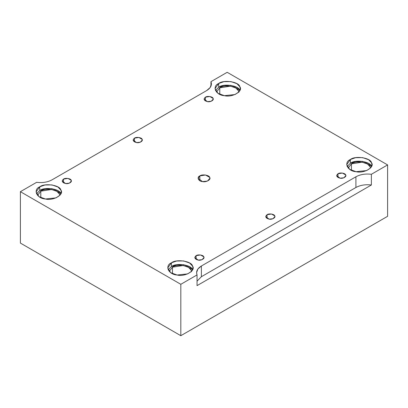 <?xml version="1.0" encoding="UTF-8"?>
<svg xmlns="http://www.w3.org/2000/svg" width="408" height="408" viewBox="0 0 408 408"><rect width="100%" height="100%" fill="white"/><g stroke="black" fill="none" stroke-linecap="round" stroke-linejoin="round"><path stroke-width="0.61" d="M337.992 173.752L336.646 175.624L340.048 178.184L343.913 177.781L345.826 175.624L345.668 174.94L342.424 173.069L337.992 173.752L337.992 177.5L337.992 173.752C339.767 172.278 345.408 173.15 345.668 174.94C346.994 176.567 342.863 178.949 340.048 178.184C336.534 177.143 335.85 175.669 337.992 173.752M196.121 255.663L194.774 257.535L198.176 260.095L202.042 259.687L203.954 257.535L203.796 256.851L200.552 254.975L196.121 255.663L196.121 259.411L196.121 255.663C197.895 254.184 203.536 255.061 203.796 256.851C205.122 258.473 200.991 260.86 198.176 260.095C194.662 259.055 193.973 257.576 196.121 255.663M205.392 97.196L204.046 99.067L207.448 101.628L211.313 101.225L213.226 99.067L213.068 98.384L209.824 96.512L205.392 97.196L205.392 100.944L205.392 97.196C207.167 95.722 212.808 96.594 213.068 98.384C214.394 100.011 210.263 102.393 207.448 101.628C203.934 100.587 203.25 99.113 205.392 97.196M267.056 218.453L267.056 214.705L265.71 216.582L269.112 219.142L272.978 218.734L274.89 216.582L274.732 215.893L271.488 214.022L267.056 214.705L267.056 218.453M134.456 141.897L134.456 138.149L133.11 140.026L136.512 142.586L140.377 142.178L142.29 140.026L142.132 139.337L138.888 137.465L134.456 138.149L134.456 141.897M218.719 83.477L215.021 88.633L217.994 93.325L224.38 95.671L235.008 94.549L238.981 91.836L240.266 88.633L239.838 86.746L236.905 83.681L230.913 81.59L223.91 81.671L218.719 83.477L218.719 87.225L223.91 85.415L230.913 85.338L236.905 87.429L239.838 90.494C239.119 85.568 223.604 83.166 218.719 87.225L218.719 83.477C223.604 79.422 239.119 81.819 239.838 86.746C243.479 91.213 232.121 97.772 224.38 95.671C215.852 95.258 211.691 86.297 218.719 83.477M215.45 90.505L218.719 87.225L215.45 90.505M238.792 92.376L238.41 90.714L235.824 88.006L230.53 86.159L219.764 87.827L216.51 92.065L219.764 87.827C224.079 84.242 237.777 86.363 238.41 90.714L238.777 92.065M219.764 87.827L219.764 94.325L219.764 87.827M350.395 159.497L346.698 164.654L349.666 169.346L356.051 171.691L366.68 170.57L370.653 167.856L371.938 164.654L371.51 162.766L368.582 159.701L362.585 157.61L355.587 157.692L350.395 159.497L350.395 163.246L355.587 161.435L362.585 161.359L368.582 163.45L371.515 166.525C370.796 161.588 355.276 159.186 350.395 163.246L350.395 159.497C355.276 155.443 370.796 157.84 371.51 162.766C375.156 167.234 363.793 173.793 356.051 171.691C347.524 171.278 343.368 162.318 350.395 159.497M347.121 166.525L350.395 163.246L347.121 166.525M351.436 163.848C355.75 160.262 369.454 162.384 370.087 166.734L370.454 168.086L370.087 166.734L367.496 164.026L362.202 162.18L351.436 163.848L348.187 168.086L351.436 163.848L351.436 170.345L351.436 163.848M171.431 262.823L167.734 267.974L170.702 272.671L177.087 275.012L187.716 273.895L191.689 271.182L192.979 267.974L192.545 266.087L189.618 263.022L183.62 260.936L176.623 261.013L171.431 262.823L171.431 266.572L176.623 264.761L183.62 264.685L189.618 266.771L192.55 269.846C191.831 264.914 176.312 262.512 171.431 266.572L171.431 262.823C176.312 258.764 191.831 261.166 192.545 266.087C196.192 270.56 184.834 277.119 177.087 275.012C168.56 274.599 164.404 265.644 171.431 262.823M168.157 269.846L171.431 266.572L168.157 269.846M191.5 271.723L191.123 270.055L188.532 267.352L183.238 265.506L172.472 267.174L169.223 271.407L172.472 267.174C176.786 263.588 190.49 265.71 191.123 270.055L191.49 271.407M172.472 267.174L172.472 273.666L172.472 267.174M39.755 186.803L36.062 191.954L39.03 196.651L45.416 198.992L56.044 197.875L60.017 195.162L61.302 191.954L60.874 190.067L57.941 187.002L51.949 184.916L44.946 184.992L39.755 186.803L39.755 190.551L44.946 188.741L51.949 188.664L57.941 190.75L60.879 193.826C60.16 188.894 44.64 186.492 39.755 190.551L39.755 186.803C44.64 182.743 60.16 185.145 60.874 190.067C64.515 194.54 53.157 201.098 45.416 198.992C36.888 198.579 32.727 189.623 39.755 186.803M36.485 193.826L39.755 190.551L36.485 193.826M40.8 191.153C45.115 187.568 58.818 189.689 59.451 194.035L59.813 195.386L59.451 194.035L56.86 191.332L51.566 189.485L40.8 191.153L37.546 195.386L40.8 191.153L40.8 197.645L40.8 191.153M199.828 180.713L199.828 175.894L198.099 178.301L202.475 181.596L207.442 181.07L209.901 178.301L209.702 177.419L205.525 175.012L199.828 175.894L199.828 180.713M355.909 176.791L201.384 266.006L201.384 276.716L355.909 187.496L355.909 176.791L355.909 187.496C360.315 185.12 365.466 184.289 371.372 184.992L371.372 174.287C365.466 173.579 360.315 174.415 355.909 176.791C360.315 174.415 365.466 173.579 371.372 174.287L371.372 184.992C365.466 184.289 360.315 185.12 355.909 187.496L201.384 276.716L197.044 281.168L201.384 276.716L201.384 266.006L197.86 269.035L196.579 272.697L197.044 274.936L197.044 285.641L371.372 184.992L197.044 285.641L197.044 274.936L180.821 284.305L180.821 335.697L387.6 216.311L387.6 164.919L371.372 174.287L387.6 164.919L387.6 216.311L180.821 335.697L180.821 284.305L20.4 191.689L20.4 243.081L180.821 335.697L20.4 243.081L20.4 191.689L36.628 182.32C42.534 183.024 47.685 182.192 52.091 179.816L206.616 90.602L210.14 87.572L211.421 83.905L210.956 81.671L227.179 72.303L387.6 164.919L227.179 72.303L210.956 81.671L210.956 86.144L210.956 81.671C212.18 85.078 210.737 88.057 206.616 90.602L52.091 179.816C47.685 182.192 42.534 183.024 36.628 182.32L20.4 191.689L180.821 284.305L197.044 274.936C195.82 271.524 197.263 268.551 201.384 266.006L355.909 176.791M134.456 138.149C136.231 136.675 141.872 137.547 142.132 139.337C143.458 140.964 139.327 143.351 136.512 142.586C132.998 141.545 132.314 140.066 134.456 138.149M267.056 214.705C268.831 213.231 274.472 214.103 274.732 215.893C276.058 217.52 271.927 219.907 269.112 219.142C265.598 218.101 264.914 216.623 267.056 214.705M199.828 175.894C202.113 173.997 209.365 175.119 209.702 177.419C211.405 179.51 206.091 182.575 202.475 181.596C198.487 181.402 196.544 177.21 199.828 175.894M63.52 179.107C65.295 177.628 70.936 178.505 71.196 180.295C72.522 181.917 68.391 184.304 65.576 183.539C62.062 182.498 61.373 181.019 63.52 179.107L62.174 180.979L65.576 183.539L69.442 183.131L71.354 180.979L71.196 180.295L67.952 178.418L63.52 179.107L63.52 182.855L63.52 179.107"/></g></svg>
